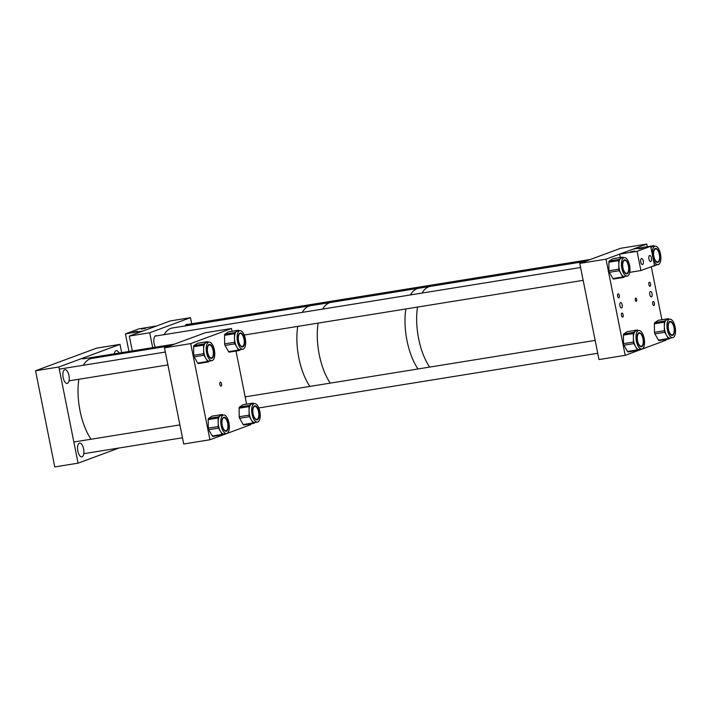 <?xml version="1.0" encoding="UTF-8"?>
<svg xmlns="http://www.w3.org/2000/svg" width="711" height="711" viewBox="0 0 711 711"><rect width="100%" height="100%" fill="white"/><g stroke="black" fill="none" stroke-linecap="round" stroke-linejoin="round"><path stroke-width="1.07" d="M221.565 383.824A2.044 0.889 80.8 0 0 220.392 382.118A2.044 0.889 80.8 0 0 219.868 384.447A2.044 0.889 80.8 0 0 221.05 386.153A2.044 0.889 80.8 0 0 221.565 383.824M164.499 347.83L183.714 443.993L209.941 439.762L190.726 343.6L231.502 328.509L205.266 332.739L164.499 347.83L190.726 343.6M209.941 439.762L250.716 424.68L250.565 423.925M246.61 404.132L236.008 351.056M232.053 331.273L231.502 328.509M77.846 451.058A6.968 3.031 -99.2 0 1 79.623 443.113A6.968 3.031 -99.2 0 1 83.614 448.925A6.968 3.031 -99.2 0 1 81.836 456.871A6.968 3.031 -99.2 0 1 77.846 451.058M63.163 377.585A6.968 3.031 -99.2 0 1 64.941 369.649A6.968 3.031 -99.2 0 1 68.94 375.452A6.968 3.031 -99.2 0 1 67.163 383.398A6.968 3.031 -99.2 0 1 63.163 377.585M114.302 353.838A6.968 3.031 -99.2 0 1 116.257 350.656A6.968 3.031 -99.2 0 1 119.119 353.065M121.67 352.647L120.017 344.364L96.705 348.123L35.55 370.751L54.765 466.923L78.077 463.163L119.048 448.001M120.017 344.364L58.862 366.992L35.55 370.751M58.862 366.992L78.077 463.163M241.473 346.781A7.119 3.093 -99.2 0 1 238.194 339.307A7.119 3.093 -99.2 0 1 240.265 332.952A7.119 3.093 -99.2 0 1 241.322 333.175A7.119 3.093 -99.2 0 1 244.602 340.649A7.119 3.093 -99.2 0 1 242.531 347.004A7.119 3.093 -99.2 0 1 241.473 346.781M241.5 348.941A9.367 4.079 80.8 0 0 242.886 349.225A9.367 4.079 80.8 0 0 245.615 340.862A9.367 4.079 80.8 0 0 241.296 331.015A9.367 4.079 80.8 0 0 239.9 330.731A9.367 4.079 80.8 0 0 237.181 339.094A9.367 4.079 80.8 0 0 241.5 348.941M239.136 330.855L239.056 330.713A1.635 0.711 80.8 0 0 238.443 330.242A1.635 0.711 80.8 0 0 238.309 330.295L236.559 331.442A9.367 4.079 80.8 0 0 234.506 338.001A9.367 4.079 80.8 0 0 236.736 346.959A9.367 4.079 80.8 0 0 238.896 349.359A9.367 4.079 80.8 0 0 240.291 349.652L242.886 349.225M228.666 331.85A1.635 0.711 80.8 0 0 228.533 331.841A1.635 0.711 80.8 0 0 228.4 331.895L224.907 334.188A1.635 0.711 80.8 0 0 224.552 335.334L224.649 343.866A1.635 0.711 80.8 0 0 225.04 345.439L228.622 351.678A1.635 0.711 80.8 0 0 229.004 352.096A1.635 0.711 80.8 0 0 229.244 352.149A1.635 0.711 80.8 0 0 229.377 352.096M239.9 330.731L237.305 331.148A9.367 4.079 80.8 0 0 236.559 331.442L234.817 332.588A1.635 0.711 80.8 0 0 234.452 333.735L234.55 342.275A1.635 0.711 80.8 0 0 234.941 343.84L238.532 350.079A1.635 0.711 80.8 0 0 238.914 350.496A1.635 0.711 80.8 0 0 239.154 350.55A1.635 0.711 80.8 0 0 239.287 350.496L240.682 349.581M225.138 431.062A7.119 3.093 -99.2 0 1 221.859 423.587A7.119 3.093 -99.2 0 1 223.929 417.233A7.119 3.093 -99.2 0 1 224.978 417.455A7.119 3.093 -99.2 0 1 228.258 424.929A7.119 3.093 -99.2 0 1 226.196 431.284A7.119 3.093 -99.2 0 1 225.138 431.062M225.165 433.221A9.367 4.079 80.8 0 0 226.551 433.506A9.367 4.079 80.8 0 0 229.28 425.142A9.367 4.079 80.8 0 0 224.96 415.304A9.367 4.079 80.8 0 0 223.565 415.011A9.367 4.079 80.8 0 0 220.845 423.374A9.367 4.079 80.8 0 0 225.165 433.221M222.801 415.135L222.721 414.993A1.635 0.711 80.8 0 0 222.099 414.522A1.635 0.711 80.8 0 0 221.974 414.575L220.223 415.722A9.367 4.079 80.8 0 0 218.17 422.281A9.367 4.079 80.8 0 0 220.401 431.239A9.367 4.079 80.8 0 0 222.561 433.639A9.367 4.079 80.8 0 0 223.947 433.932L226.551 433.506M212.331 416.131A1.635 0.711 80.8 0 0 212.189 416.122A1.635 0.711 80.8 0 0 212.065 416.175L208.572 418.468A1.635 0.711 80.8 0 0 208.207 419.614L208.305 428.146A1.635 0.711 80.8 0 0 208.696 429.72L212.287 435.959A1.635 0.711 80.8 0 0 212.669 436.376A1.635 0.711 80.8 0 0 212.909 436.43A1.635 0.711 80.8 0 0 213.042 436.376M223.565 415.011L220.97 415.428A9.367 4.079 80.8 0 0 220.223 415.722L218.481 416.868A1.635 0.711 80.8 0 0 218.117 418.015L218.215 426.556A1.635 0.711 80.8 0 0 218.606 428.12L222.196 434.359A1.635 0.711 80.8 0 0 222.57 434.785A1.635 0.711 80.8 0 0 222.819 434.83A1.635 0.711 80.8 0 0 222.943 434.776L224.338 433.87M256.031 419.641A7.119 3.093 -99.2 0 1 252.752 412.167A7.119 3.093 -99.2 0 1 254.814 405.821A7.119 3.093 -99.2 0 1 255.871 406.034A7.119 3.093 -99.2 0 1 259.151 413.509A7.119 3.093 -99.2 0 1 257.08 419.863A7.119 3.093 -99.2 0 1 256.031 419.641M256.049 421.801A9.367 4.079 80.8 0 0 257.444 422.094A9.367 4.079 80.8 0 0 260.164 413.722A9.367 4.079 80.8 0 0 255.844 403.884A9.367 4.079 80.8 0 0 254.458 403.59A9.367 4.079 80.8 0 0 251.73 411.953A9.367 4.079 80.8 0 0 256.049 421.801M253.694 403.715L253.614 403.572A1.635 0.711 80.8 0 0 252.992 403.11A1.635 0.711 80.8 0 0 252.867 403.155L251.116 404.301A9.367 4.079 80.8 0 0 249.054 410.869A9.367 4.079 80.8 0 0 251.294 419.819A9.367 4.079 80.8 0 0 253.454 422.218A9.367 4.079 80.8 0 0 254.84 422.512L257.444 422.094M243.224 404.71A1.635 0.711 80.8 0 0 243.082 404.701A1.635 0.711 80.8 0 0 242.958 404.755L239.465 407.048A1.635 0.711 80.8 0 0 239.1 408.194L239.198 416.735A1.635 0.711 80.8 0 0 239.589 418.299L243.18 424.538A1.635 0.711 80.8 0 0 243.562 424.965A1.635 0.711 80.8 0 0 243.802 425.009A1.635 0.711 80.8 0 0 243.935 424.965M254.458 403.59L251.863 404.008A9.367 4.079 80.8 0 0 251.116 404.301L249.374 405.448A1.635 0.711 80.8 0 0 249.01 406.603L249.108 415.135A1.635 0.711 80.8 0 0 249.499 416.699L253.089 422.947A1.635 0.711 80.8 0 0 253.463 423.365A1.635 0.711 80.8 0 0 253.711 423.418A1.635 0.711 80.8 0 0 253.836 423.365L255.231 422.45M210.563 358.184A7.119 3.093 -99.2 0 1 207.283 350.71A7.119 3.093 -99.2 0 1 209.354 344.364A7.119 3.093 -99.2 0 1 210.412 344.577A7.119 3.093 -99.2 0 1 213.691 352.052A7.119 3.093 -99.2 0 1 211.62 358.406A7.119 3.093 -99.2 0 1 210.563 358.184M210.589 360.344A9.367 4.079 80.8 0 0 211.985 360.637A9.367 4.079 80.8 0 0 214.704 352.265A9.367 4.079 80.8 0 0 210.385 342.426A9.367 4.079 80.8 0 0 208.998 342.133A9.367 4.079 80.8 0 0 206.27 350.496A9.367 4.079 80.8 0 0 210.589 360.344M208.234 342.258L208.154 342.115A1.635 0.711 80.8 0 0 207.532 341.653A1.635 0.711 80.8 0 0 207.399 341.698L205.657 342.844A9.367 4.079 80.8 0 0 203.595 349.412A9.367 4.079 80.8 0 0 205.834 358.362A9.367 4.079 80.8 0 0 207.994 360.761A9.367 4.079 80.8 0 0 209.381 361.055L211.985 360.637M197.765 343.253A1.635 0.711 80.8 0 0 197.622 343.244A1.635 0.711 80.8 0 0 197.489 343.297L193.996 345.59A1.635 0.711 80.8 0 0 193.641 346.737L193.739 355.278A1.635 0.711 80.8 0 0 194.13 356.842L197.72 363.081A1.635 0.711 80.8 0 0 198.093 363.508A1.635 0.711 80.8 0 0 198.342 363.552A1.635 0.711 80.8 0 0 198.467 363.508M208.998 342.133L206.394 342.551A9.367 4.079 80.8 0 0 205.657 342.844L203.906 343.991A1.635 0.711 80.8 0 0 203.55 345.146L203.648 353.678A1.635 0.711 80.8 0 0 204.039 355.242L207.63 361.49A1.635 0.711 80.8 0 0 208.003 361.908A1.635 0.711 80.8 0 0 208.252 361.961A1.635 0.711 80.8 0 0 208.376 361.908L209.772 360.992M298.878 358.051A45.904 19.979 80.8 0 0 309.863 386.42A45.904 19.979 -99.2 0 1 304.903 377.399A45.904 19.979 -99.2 0 1 297.731 326.402A45.904 19.979 80.8 0 0 298.878 358.051M319.275 354.762A45.904 19.979 80.8 0 0 330.26 383.122A45.904 19.979 -99.2 0 1 317.817 345.173A45.904 19.979 -99.2 0 1 318.137 323.105A45.904 19.979 80.8 0 0 319.275 354.762M164.063 334.677A45.904 19.979 -99.2 0 1 172.4 327.993L310.591 305.703A45.904 19.979 80.8 0 0 302.255 312.387A45.904 19.979 -99.2 0 1 310.591 305.703L330.988 302.406A45.904 19.979 80.8 0 0 322.652 309.098A45.904 19.979 -99.2 0 1 330.988 302.406L585.117 261.417M417.988 368.973A45.904 19.979 -99.2 0 1 407.003 340.613A45.904 19.979 -99.2 0 1 405.857 308.956A45.904 19.979 -99.2 0 0 405.546 331.015A45.904 19.979 -99.2 0 0 417.988 368.973M429.64 367.098A45.904 19.979 -99.2 0 1 418.655 338.729A45.904 19.979 -99.2 0 1 417.517 307.081A45.904 19.979 -99.2 0 0 416.655 319.968A45.904 19.979 -99.2 0 0 429.64 367.098M410.38 294.941A45.904 19.979 -99.2 0 1 418.717 288.257A45.904 19.979 -99.2 0 0 410.38 294.941M422.041 293.065A45.904 19.979 -99.2 0 1 430.377 286.382A45.904 19.979 -99.2 0 0 422.041 293.065M650.556 283.965A2.053 0.889 80.8 0 0 649.383 282.249A2.053 0.889 80.8 0 0 648.859 284.587A2.053 0.889 80.8 0 0 650.032 286.302A2.053 0.889 80.8 0 0 650.556 283.965M654.396 303.197A2.053 0.889 80.8 0 0 653.222 301.482A2.053 0.889 80.8 0 0 652.698 303.819A2.053 0.889 80.8 0 0 653.88 305.534A2.053 0.889 80.8 0 0 654.396 303.197M623.138 314.76A2.053 0.889 80.8 0 0 621.965 313.053A2.053 0.889 80.8 0 0 621.441 315.391A2.053 0.889 80.8 0 0 622.623 317.097A2.053 0.889 80.8 0 0 623.138 314.76M619.299 295.527A2.053 0.889 80.8 0 0 618.126 293.821A2.053 0.889 80.8 0 0 617.601 296.158A2.053 0.889 80.8 0 0 618.774 297.865A2.053 0.889 80.8 0 0 619.299 295.527M635.305 299.953A1.635 0.711 -99.2 0 1 635.723 298.087A1.635 0.711 -99.2 0 1 636.665 299.455A1.635 0.711 -99.2 0 1 636.247 301.322A1.635 0.711 -99.2 0 1 635.305 299.953M649.792 294.594A2.755 1.2 -99.2 0 1 650.494 291.457A2.755 1.2 -99.2 0 1 652.076 293.75A2.755 1.2 -99.2 0 1 651.374 296.896A2.755 1.2 -99.2 0 1 649.792 294.594M619.894 305.659A2.755 1.2 -99.2 0 1 620.596 302.522A2.755 1.2 -99.2 0 1 622.178 304.815A2.755 1.2 -99.2 0 1 621.476 307.961A2.755 1.2 -99.2 0 1 619.894 305.659M646.761 244.077L620.534 248.308L579.767 263.399L605.994 259.168L646.761 244.077L647.286 246.708M579.767 263.399L598.982 359.562L625.209 355.331L665.976 340.249L665.834 339.502M661.879 319.719L651.285 266.714M625.209 355.331L605.994 259.168M156.678 335.868A6.817 2.968 80.8 0 0 155.833 335.743A6.817 2.968 80.8 0 0 154.091 343.52A6.817 2.968 80.8 0 0 155.398 347.208M187.588 324.429A6.817 2.968 80.8 0 0 186.744 324.305A6.817 2.968 80.8 0 0 185.207 325.922M152.696 347.643L149.719 332.766L129.322 336.054L170.089 320.972L190.495 317.675L191.703 323.763M132.29 350.932L129.322 336.054M149.719 332.766L190.495 317.675M640.344 346.568A7.119 3.093 -99.2 0 1 637.065 339.094A7.119 3.093 -99.2 0 1 639.136 332.739A7.119 3.093 -99.2 0 1 640.193 332.961A7.119 3.093 -99.2 0 1 643.473 340.436A7.119 3.093 -99.2 0 1 641.402 346.781A7.119 3.093 -99.2 0 1 640.344 346.568M640.371 348.719A9.367 4.079 80.8 0 0 641.757 349.012A9.367 4.079 80.8 0 0 644.486 340.649A9.367 4.079 80.8 0 0 640.167 330.802A9.367 4.079 80.8 0 0 638.78 330.508A9.367 4.079 80.8 0 0 636.052 338.88A9.367 4.079 80.8 0 0 640.371 348.719M638.016 330.633L637.936 330.499A1.635 0.711 80.8 0 0 637.314 330.028A1.635 0.711 80.8 0 0 637.18 330.082L635.438 331.228A9.367 4.079 80.8 0 0 633.377 337.787A9.367 4.079 80.8 0 0 635.616 346.746A9.367 4.079 80.8 0 0 637.776 349.137A9.367 4.079 80.8 0 0 639.162 349.43L641.757 349.012M627.546 331.637A1.635 0.711 80.8 0 0 627.404 331.628A1.635 0.711 80.8 0 0 627.271 331.682L623.778 333.966A1.635 0.711 80.8 0 0 623.423 335.121L623.52 343.653A1.635 0.711 80.8 0 0 623.911 345.217L627.502 351.465A1.635 0.711 80.8 0 0 627.875 351.883A1.635 0.711 80.8 0 0 628.124 351.936A1.635 0.711 80.8 0 0 628.248 351.883M638.78 330.508L636.176 330.926A9.367 4.079 80.8 0 0 635.438 331.228L633.688 332.375A1.635 0.711 80.8 0 0 633.332 333.521L633.43 342.053A1.635 0.711 80.8 0 0 633.821 343.626L637.412 349.865A1.635 0.711 80.8 0 0 637.785 350.283A1.635 0.711 80.8 0 0 638.025 350.336A1.635 0.711 80.8 0 0 638.158 350.283L639.553 349.368M625.778 273.655A7.119 3.093 -99.2 0 1 622.498 266.181A7.119 3.093 -99.2 0 1 624.569 259.835A7.119 3.093 -99.2 0 1 625.627 260.048A7.119 3.093 -99.2 0 1 628.906 267.523A7.119 3.093 -99.2 0 1 626.835 273.877A7.119 3.093 -99.2 0 1 625.778 273.655M625.804 275.815A9.367 4.079 80.8 0 0 627.191 276.108A9.367 4.079 80.8 0 0 629.919 267.736A9.367 4.079 80.8 0 0 625.6 257.897A9.367 4.079 80.8 0 0 624.205 257.604A9.367 4.079 80.8 0 0 621.485 265.967A9.367 4.079 80.8 0 0 625.804 275.815M623.44 257.729L623.36 257.586A1.635 0.711 80.8 0 0 622.747 257.124A1.635 0.711 80.8 0 0 622.614 257.169L620.863 258.315A9.367 4.079 80.8 0 0 618.81 264.883A9.367 4.079 80.8 0 0 621.041 273.833A9.367 4.079 80.8 0 0 623.2 276.232A9.367 4.079 80.8 0 0 624.596 276.526L627.191 276.108M612.971 258.724A1.635 0.711 80.8 0 0 612.838 258.715A1.635 0.711 80.8 0 0 612.704 258.768L609.211 261.061A1.635 0.711 80.8 0 0 608.856 262.208L608.954 270.749A1.635 0.711 80.8 0 0 609.345 272.313L612.926 278.552A1.635 0.711 80.8 0 0 613.309 278.979A1.635 0.711 80.8 0 0 613.549 279.023A1.635 0.711 80.8 0 0 613.682 278.979M624.205 257.604L621.61 258.022A9.367 4.079 80.8 0 0 620.863 258.315L619.121 259.462A1.635 0.711 80.8 0 0 618.757 260.617L618.854 269.149A1.635 0.711 80.8 0 0 619.245 270.713L622.836 276.961A1.635 0.711 80.8 0 0 623.218 277.379A1.635 0.711 80.8 0 0 623.458 277.432A1.635 0.711 80.8 0 0 623.591 277.379L624.987 276.463M671.308 335.228A7.119 3.093 -99.2 0 1 668.029 327.753A7.119 3.093 -99.2 0 1 670.1 321.399A7.119 3.093 -99.2 0 1 671.157 321.621A7.119 3.093 -99.2 0 1 674.437 329.095A7.119 3.093 -99.2 0 1 672.366 335.45A7.119 3.093 -99.2 0 1 671.308 335.228M671.335 337.378A9.367 4.079 80.8 0 0 672.722 337.672A9.367 4.079 80.8 0 0 675.45 329.309A9.367 4.079 80.8 0 0 671.131 319.461A9.367 4.079 80.8 0 0 669.744 319.168A9.367 4.079 80.8 0 0 667.016 327.54A9.367 4.079 80.8 0 0 671.335 337.378M668.971 319.292L668.9 319.159A1.635 0.711 80.8 0 0 668.278 318.688A1.635 0.711 80.8 0 0 668.144 318.741L666.403 319.888A9.367 4.079 80.8 0 0 664.341 326.447A9.367 4.079 80.8 0 0 666.571 335.405A9.367 4.079 80.8 0 0 668.74 337.805A9.367 4.079 80.8 0 0 670.126 338.089L672.722 337.672M658.51 320.297A1.635 0.711 80.8 0 0 658.368 320.288A1.635 0.711 80.8 0 0 658.235 320.341L654.742 322.634A1.635 0.711 80.8 0 0 654.387 323.781L654.484 332.313A1.635 0.711 80.8 0 0 654.875 333.886L658.466 340.125A1.635 0.711 80.8 0 0 658.839 340.542A1.635 0.711 80.8 0 0 659.088 340.596A1.635 0.711 80.8 0 0 659.213 340.542M669.744 319.168L667.14 319.595A9.367 4.079 80.8 0 0 666.403 319.888L664.652 321.034A1.635 0.711 80.8 0 0 664.296 322.181L664.385 330.713A1.635 0.711 80.8 0 0 664.776 332.286L668.367 338.525A1.635 0.711 80.8 0 0 668.749 338.943A1.635 0.711 80.8 0 0 668.989 338.996A1.635 0.711 80.8 0 0 669.122 338.943L670.517 338.027M656.688 262.217A7.119 3.093 -99.2 0 1 653.409 254.742A7.119 3.093 -99.2 0 1 655.48 248.397A7.119 3.093 -99.2 0 1 656.529 248.619A7.119 3.093 -99.2 0 1 659.808 256.084A7.119 3.093 -99.2 0 1 657.746 262.439A7.119 3.093 -99.2 0 1 656.688 262.217M653.036 258.164A9.367 4.079 80.8 0 0 656.715 264.376A9.367 4.079 80.8 0 0 658.102 264.67A9.367 4.079 80.8 0 0 660.83 256.298A9.367 4.079 80.8 0 0 656.511 246.459A9.367 4.079 80.8 0 0 655.115 246.166A9.367 4.079 80.8 0 0 652.502 255.516M654.387 264.927A9.367 4.079 80.8 0 0 655.506 265.087L658.102 264.67M653.898 265.745A1.635 0.711 80.8 0 0 654.129 265.941A1.635 0.711 80.8 0 0 654.369 265.994A1.635 0.711 80.8 0 0 654.502 265.941L655.889 265.025M654.351 246.29L654.271 246.157A1.635 0.711 80.8 0 0 653.649 245.686A1.635 0.711 80.8 0 0 653.525 245.73L651.774 246.877A9.367 4.079 80.8 0 0 650.947 247.739M655.115 246.166L652.52 246.584A9.367 4.079 80.8 0 0 651.774 246.877L650.894 247.464M643.882 247.286A1.635 0.711 80.8 0 0 643.748 247.277A1.635 0.711 80.8 0 0 643.615 247.33L643.428 247.455M145.568 328.331L141.4 329.086L145.568 328.331M137.41 331.344L133.241 332.099L137.41 331.344M128.949 351.474L125.429 333.85L139.018 328.82L156.5 325.994L142.911 331.024L125.429 333.85M643.295 261.061A3.048 1.324 80.8 0 0 641.544 258.52A3.048 1.324 80.8 0 0 640.762 261.995A3.048 1.324 80.8 0 0 642.513 264.536A3.048 1.324 80.8 0 0 643.295 261.061M651.445 258.049A3.048 1.324 80.8 0 0 649.694 255.507A3.048 1.324 80.8 0 0 648.921 258.982A3.048 1.324 80.8 0 0 650.672 261.524A3.048 1.324 80.8 0 0 651.445 258.049M630.524 251.81L634.683 251.045L630.524 251.81M638.674 248.788L642.842 248.032L638.674 248.788M654.502 265.523L650.663 246.29L637.065 251.321L640.913 270.553L654.502 265.523M620.259 257.524L619.583 254.138L633.172 249.108L650.663 246.29M629.733 272.349L640.913 270.553M619.583 254.138L637.065 251.321M91.052 439.229A45.904 19.979 -99.2 0 1 78.023 392.037A45.904 19.979 -99.2 0 1 78.859 379.274M83.32 365.267A45.904 19.979 -99.2 0 1 91.737 358.451L169.849 345.848M258.831 414.54A6.559 2.853 -99.2 0 1 256.867 419.339A6.559 2.853 -99.2 0 1 252.823 411.189A6.559 2.853 -99.2 0 1 254.778 406.39A6.559 2.853 -99.2 0 1 258.831 414.54M244.273 341.671A6.559 2.853 -99.2 0 1 242.309 346.47A6.559 2.853 -99.2 0 1 238.265 338.32A6.559 2.853 -99.2 0 1 240.22 333.521A6.559 2.853 -99.2 0 1 244.273 341.671M213.38 353.091A6.559 2.853 -99.2 0 1 211.425 357.891A6.559 2.853 -99.2 0 1 207.372 349.741A6.559 2.853 -99.2 0 1 209.336 344.942A6.559 2.853 -99.2 0 1 213.38 353.091M227.938 425.951A6.559 2.853 -99.2 0 1 225.974 430.75A6.559 2.853 -99.2 0 1 221.93 422.601A6.559 2.853 -99.2 0 1 223.885 417.81A6.559 2.853 -99.2 0 1 227.938 425.951M659.612 257.089A6.559 2.853 -99.2 0 1 657.657 261.888A6.559 2.853 -99.2 0 1 653.605 253.738A6.559 2.853 -99.2 0 1 655.569 248.948A6.559 2.853 -99.2 0 1 659.612 257.089M628.702 268.527A6.559 2.853 -99.2 0 1 626.747 273.326A6.559 2.853 -99.2 0 1 622.694 265.176A6.559 2.853 -99.2 0 1 624.658 260.377A6.559 2.853 -99.2 0 1 628.702 268.527M674.232 330.1A6.559 2.853 -99.2 0 1 672.277 334.899A6.559 2.853 -99.2 0 1 668.233 326.749A6.559 2.853 -99.2 0 1 670.189 321.95A6.559 2.853 -99.2 0 1 674.232 330.1M643.171 343.173A6.559 2.853 -99.2 0 1 641.313 346.239A6.559 2.853 -99.2 0 1 638.238 343.12A6.559 2.853 -99.2 0 1 637.376 336.347A6.559 2.853 -99.2 0 1 639.225 333.29A6.559 2.853 -99.2 0 1 642.3 336.401A6.559 2.853 -99.2 0 1 643.171 343.173M228.622 351.678L238.532 350.079M225.04 345.439L234.941 343.84M224.649 343.866L234.55 342.275M224.552 335.334L234.452 333.735M224.907 334.188L234.817 332.588M228.4 331.895L238.309 330.295M212.287 435.959L222.196 434.359M208.696 429.72L218.606 428.12M208.305 428.146L218.215 426.556M208.207 419.614L218.117 418.015M208.572 418.468L218.481 416.868M212.065 416.175L221.974 414.575M243.18 424.538L253.089 422.947M239.589 418.299L249.499 416.699M239.198 416.735L249.108 415.135M239.1 408.194L249.01 406.603M239.465 407.048L249.374 405.448M242.958 404.755L252.867 403.155M197.72 363.081L207.63 361.49M194.13 356.842L204.039 355.242M193.739 355.278L203.648 353.678M193.641 346.737L203.55 345.146M193.996 345.59L203.906 343.991M197.489 343.297L207.399 341.698M627.502 351.465L637.412 349.865M623.911 345.217L633.821 343.626M623.52 343.653L633.43 342.053M623.423 335.121L633.332 333.521M623.778 333.966L633.688 332.375M627.271 331.682L637.18 330.082M612.926 278.552L622.836 276.961M609.345 272.313L619.245 270.713M608.954 270.749L618.854 269.149M608.856 262.208L618.757 260.617M609.211 261.061L619.121 259.462M612.704 258.768L622.614 257.169M658.466 340.125L668.367 338.525M654.875 333.886L664.776 332.286M654.484 332.313L664.385 330.713M654.387 323.781L664.296 322.181M654.742 322.634L664.652 321.034M658.235 320.341L668.144 318.741M643.615 247.33L653.525 245.73M229.244 352.149L239.154 350.55M228.533 331.841L238.443 330.242M212.909 436.43L222.819 434.83M212.189 416.122L222.099 414.522M243.802 425.009L253.711 423.418M243.082 404.701L252.992 403.11M198.342 363.552L208.252 361.961M197.622 343.244L207.532 341.653M628.124 351.936L638.025 350.336M627.404 331.628L637.314 330.028M613.549 279.023L623.458 277.432M612.838 258.715L622.747 257.124M659.088 340.596L668.989 338.996M658.368 320.288L668.278 318.688M652.36 266.314L654.369 265.994M643.748 247.277L653.649 245.686M255.809 419.508L256.867 419.339M253.72 406.559L254.778 406.39M241.251 346.639L242.309 346.47M82.858 358.913L174.497 344.124M239.163 333.699L240.22 333.521M68.994 380.865L167.912 364.912M210.367 358.06L211.425 357.891M59.297 369.142L165.343 352.043M208.243 345.119L209.336 344.942M83.8 453.689L182.469 437.772M224.916 430.928L225.974 430.75M73.855 442.011L179.901 424.902M222.827 417.979L223.885 417.81M656.466 262.083L657.657 261.888M185.98 324.687L590.432 259.453M654.378 249.134L655.569 248.948M244.237 335.032L583.153 280.356M625.556 273.522L626.747 273.326M155.069 336.125L580.585 267.487M623.467 260.573L624.658 260.377M671.095 335.085L672.277 334.899M669.007 322.136L670.189 321.95M258.813 407.936L597.72 353.269M640.131 346.426L641.313 346.239M245.153 396.854L595.151 340.4M638.043 333.477L639.225 333.29"/></g></svg>
